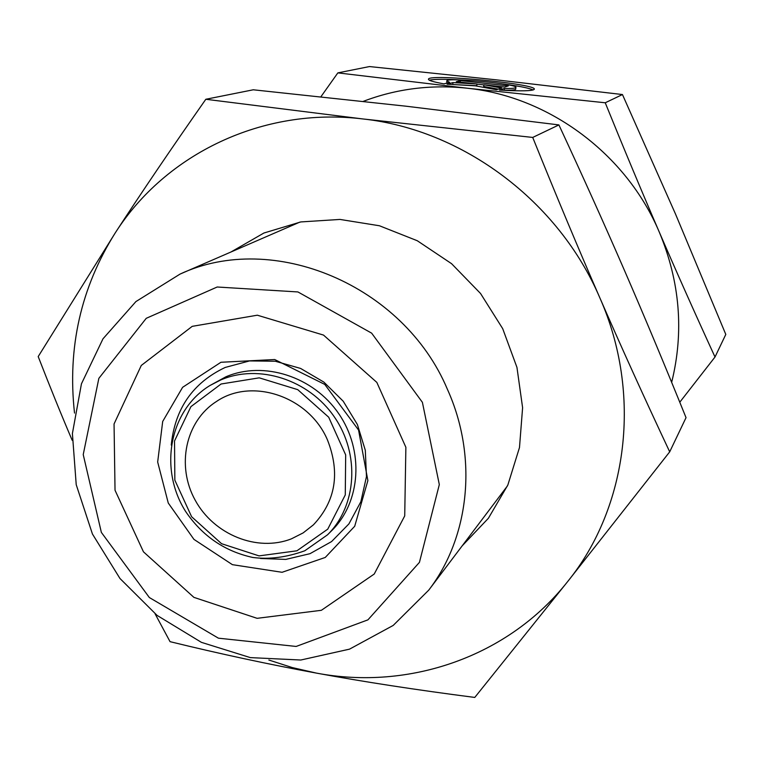 <?xml version="1.0" encoding="UTF-8"?>
<svg xmlns="http://www.w3.org/2000/svg" width="764" height="764" viewBox="0 0 764 764"><rect width="100%" height="100%" fill="white"/><g stroke="black" fill="none" stroke-linecap="round" stroke-linejoin="round"><path stroke-width="1.15" d="M671.661 382.363C684.152 331.872 680.008 281.735 659.227 231.96C626.279 153.984 548.972 96.627 467.32 88.223C431.001 84.374 396.306 88.767 363.215 101.383M443.979 83.868C433.092 81.901 427.935 80.306 428.48 79.064C429.941 73.564 538.906 84.126 534.217 89.35C532.307 91.05 520.733 91.288 499.475 90.066L504.46 88.452C511.517 88.567 515.318 88.252 515.872 87.507C519.167 84.116 447.551 77.174 446.797 80.793L449.614 82.34L443.979 83.868M533.148 89.961C529.127 88.07 518.937 86.045 502.588 83.868M460.491 79.914C444.037 79.007 433.656 79.103 429.358 80.21M446.911 83.075L446.768 81.032M515.719 89.025L515.7 89.226C515.146 89.98 511.336 90.295 504.288 90.2L503.906 90.324M504.46 88.452L504.288 90.2M460.377 80.573L508.337 85.902L504.679 87.067L483.879 84.756L501.7 88.022L496.371 89.713L475.409 85.845L447.045 84.202L452.976 82.588L476.956 83.983L456.299 81.691L460.377 80.573L460.234 82.12M476.956 83.983L476.793 85.711L452.154 84.498M452.976 82.588L452.813 84.317M498.176 89.14L483.717 86.475L483.879 84.756M483.87 84.909L476.946 84.135M715.009 357.008L725.8 334.422L675.471 213.949L622.45 94.545L495.979 79.8L369.47 66.564L337.85 72.886L467.32 88.223L605.241 102.777C624.054 149.133 642.046 192.194 659.227 231.96C676.417 271.764 695.011 313.45 715.009 357.008L679.779 402.227M320.88 96.799L337.85 72.886M605.241 102.777L622.45 94.545M327.498 440.016C309.181 396.506 251.872 377.101 216.374 401.549C185.365 421.27 176.15 466.002 195.221 500.258C213.939 534.704 257.287 552.315 291.476 538.811L303.136 532.909L313.412 524.849C335.663 501.174 340.362 472.897 327.498 440.016M422.397 402.322L439.319 484.586L419.436 562.361L367.933 619.852L296.136 646.449L218.418 638.179L149.343 597.534L101.354 532.393L83.228 454.59L98.852 378.352L146.249 318.311L217.186 287.006L297.922 291.943L371.648 333.152L422.397 402.322M447.465 389.43C403.583 284.781 272.853 230.518 180.027 274.104L135.935 301.56L102.997 338.796L81.442 383.824L72.399 433.541L76.219 484.691L92.444 534.026L119.977 578.501L157.059 615.383L201.419 642.352L250.353 657.613L300.806 660.02L349.511 649.152L393.202 625.429L428.738 590.142C469.726 536.844 478.044 457.082 447.465 389.43M268.861 660.029L292.345 667.593L316.315 673.084C408.979 690.732 508.452 656.839 567.728 581.49C627.865 507.248 642.476 393.918 599.836 297.817C621.208 346.885 644.501 398.225 669.703 451.839L686.034 417.65C665.119 365.889 644.596 316.831 624.484 270.485C604.381 224.186 582.521 175.663 558.904 124.914L406.142 106.215L253.276 89.789L205.822 99.272L362.833 118.945L532.718 137.434L558.904 124.914M72.169 440.274C61.149 414.422 49.832 386.517 38.2 356.568L115.345 232.743C141.33 192.767 171.489 148.273 205.822 99.272M669.703 451.839L567.728 581.49L474.769 697.436C416.504 689.93 363.693 681.813 316.315 673.084C268.794 664.365 220.042 653.889 170.047 641.664L155.102 613.836M230.957 252.005L263.905 233.02L300.806 221.932L339.951 219.43L379.431 225.762L417.278 240.736L451.572 263.685L480.546 293.491L502.702 328.663L516.951 367.388L522.605 407.699L519.482 447.561L507.84 485.016L488.387 518.279L462.191 545.84M532.718 137.434C556.096 195.355 578.463 248.816 599.836 297.817C558.665 201.228 462.755 129.67 362.833 118.945C262.768 106.693 165.664 153.936 115.345 232.743C80.898 287.55 67.289 347.658 74.519 413.066M221.082 384.005L259.235 377.836L297.75 389.65L328.701 417.22L345.681 454.914L345.271 494.938L327.756 529.146L296.929 550.796L259.063 555.886L221.579 543.701L191.621 516.741L174.851 480.193L174.526 440.971L190.924 406.639L221.082 384.005M220.806 379.928L210.024 385.476C169.455 410.048 158.587 468.876 185.585 511.402C202.25 535.984 224.654 551.331 252.798 557.462C269.1 559.611 286.424 557.386 304.769 550.787L327.536 534.8C356.817 505.969 360.197 454.227 334.384 416.982C308.837 379.555 258.786 363.559 220.806 379.928M210.024 385.476L225.857 376.824C263.599 360.551 313.297 376.413 338.653 413.563C364.266 450.531 360.885 501.91 331.796 530.56L327.536 534.8M192.213 326.352L141.283 365.45L114.056 423.963L115.03 490.249L143.46 551.828L193.894 597.362L257.096 618.324L321.367 610.302L374.236 574.031L404.719 515.901L405.875 447.284L376.833 382.401L323.516 335.081L257.325 315.198L192.213 326.352M260.495 558.474L285.765 559.41L309.993 553.68L331.547 541.59L348.919 523.894L360.856 501.728L366.472 476.593L365.297 450.225L357.371 424.488L343.217 401.224L323.841 382.086L300.634 368.449L275.26 361.238L249.513 360.923L225.208 367.446C192.92 382.764 174.927 408.644 171.251 445.068M515.872 87.507L515.7 89.226M428.738 590.142L507.439 485.914M180.027 274.104L299.841 222.114M168.261 503.027L193.941 539.374L232.399 564.663L282.069 572.293L325.254 557.453L354.697 526.272L367.876 480.604L358.564 430.056L324.767 384.416L274.706 359.529L220.939 362.27L182.606 387.319L162.694 421.461L157.67 462.029L168.261 503.027"/></g></svg>
